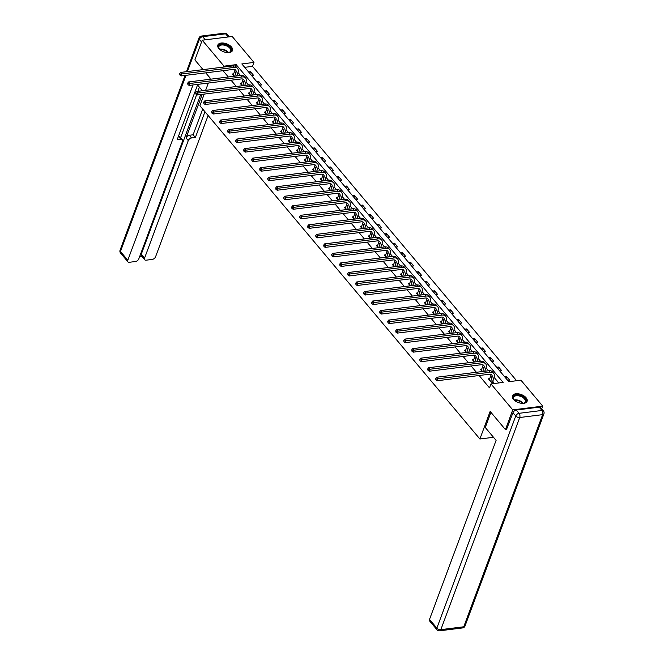 <?xml version="1.0" encoding="UTF-8"?>
<svg xmlns="http://www.w3.org/2000/svg" width="664" height="664" viewBox="0 0 664 664"><rect width="100%" height="100%" fill="white"/><g stroke="black" fill="none" stroke-linecap="round" stroke-linejoin="round"><path stroke-width="1" d="M513.479 399.33A7.819 4.25 -159.6 0 1 512.467 395.819A7.819 4.25 -159.6 0 1 518.435 393.827A7.819 4.25 -159.6 0 1 526.112 397.753A7.819 4.25 -159.6 0 1 527.125 401.272A7.819 4.25 -159.6 0 1 521.149 403.255A7.819 4.25 -159.6 0 1 513.479 399.33M218.838 48.588A7.819 4.25 -159.6 0 1 217.825 45.077A7.819 4.25 -159.6 0 1 223.793 43.085A7.819 4.25 -159.6 0 1 231.47 47.011A7.819 4.25 -159.6 0 1 232.483 50.53A7.819 4.25 -159.6 0 1 226.507 52.514A7.819 4.25 -159.6 0 1 218.838 48.588M232.184 36.462L253.98 62.416L241.837 63.935L508.782 381.7L520.925 380.181L542.729 406.136L512.766 409.879L490.962 383.925L503.113 382.406L236.168 64.64L224.017 66.159L202.221 40.205L232.184 36.462M516.6 380.721L252.519 66.358L253.98 62.416M541.708 408.866L542.729 406.136M506.756 429.425L505.428 429.591L490.148 411.398L479.881 438.995L493.518 437.294M479.881 438.995L199.905 105.725L204.23 94.089M252.519 66.358L244.692 67.338M248.593 71.978L250.544 71.737L253.623 75.397L251.673 75.638M256.594 81.506L258.545 81.257L261.624 84.926L259.674 85.166M264.596 91.026L266.546 90.785L269.625 94.446L267.675 94.695M272.597 100.555L274.547 100.314L277.627 103.974L275.676 104.215M280.598 110.083L282.557 109.834L285.628 113.502L283.677 113.743M288.608 119.603L290.558 119.362L293.629 123.023L291.679 123.272M296.609 129.131L298.559 128.891L301.639 132.551L299.68 132.792M304.61 138.66L306.56 138.411L309.64 142.079L307.689 142.32M312.611 148.18L314.562 147.939L317.641 151.6L315.69 151.848M320.612 157.708L322.563 157.468L325.642 161.128L323.692 161.369M328.614 167.237L330.564 166.988L333.643 170.656L331.693 170.897M336.615 176.757L338.565 176.516L341.645 180.176L339.694 180.425M344.616 186.285L346.567 186.044L349.646 189.705L347.695 189.945M352.617 195.814L354.576 195.565L357.647 199.233L355.697 199.474M360.627 205.334L362.577 205.093L365.648 208.753L363.698 209.002M368.628 214.862L370.578 214.621L373.658 218.282L371.699 218.522M376.629 224.391L378.58 224.142L381.659 227.81L379.708 228.051M384.63 233.911L386.581 233.67L389.66 237.33L387.71 237.579M392.632 243.439L394.582 243.198L397.661 246.859L395.711 247.108M400.633 252.967L402.583 252.718L405.662 256.387L403.712 256.628M408.634 262.488L410.584 262.247L413.664 265.907L411.713 266.156M416.635 272.016L418.586 271.775L421.665 275.435L419.714 275.684M424.636 281.544L426.595 281.295L429.666 284.964L427.716 285.205M432.646 291.064L434.596 290.824L437.667 294.492L435.717 294.733M440.647 300.593L442.597 300.352L445.677 304.012L443.718 304.261M448.648 310.121L450.599 309.872L453.678 313.541L451.727 313.781M456.649 319.641L458.6 319.401L461.679 323.069L459.729 323.31M464.651 329.17L466.601 328.929L469.68 332.589L467.73 332.838M472.652 338.698L474.602 338.449L477.682 342.118L475.731 342.358M480.653 348.226L482.603 347.977L485.683 351.646L483.732 351.887M488.654 357.747L490.605 357.506L493.684 361.166L491.733 361.415M496.655 367.275L498.614 367.026L501.685 370.695L499.735 370.935M504.665 376.803L506.615 376.554L509.686 380.223L507.736 380.464M223.046 70.691L228.333 76.991M231.047 80.211L236.334 86.511M239.048 89.74L244.344 96.039M247.049 99.268L252.345 105.568M255.051 108.796L260.346 115.088M263.06 118.317L268.347 124.616M271.061 127.845L276.349 134.145M279.063 137.373L284.35 143.665M287.064 146.893L292.351 153.193M295.065 156.422L300.352 162.721M303.066 165.95L308.362 172.242M311.067 175.47L316.363 181.77M319.069 184.999L324.364 191.298M327.07 194.527L332.365 200.818M335.079 204.047L340.366 210.347M343.081 213.576L348.368 219.875M351.082 223.104L356.369 229.395M359.083 232.624L364.37 238.924M367.084 242.152L372.371 248.452M375.085 251.681L380.381 257.972M383.087 261.201L388.382 267.501M391.088 270.729L396.383 277.029M399.089 280.258L404.384 286.549M407.098 289.778L412.385 296.078M415.1 299.306L420.387 305.606M423.101 308.835L428.388 315.126M431.102 318.355L436.389 324.654M439.103 327.883L444.39 334.183M447.104 337.412L452.4 343.703M455.106 346.932L460.401 353.231M463.107 356.46L468.402 362.76M471.108 365.988L476.403 372.28M479.117 375.509L489.492 387.867L490.962 383.925M498.788 382.954L494.033 377.293M488.546 370.769L486.031 367.773M480.545 361.241L478.03 358.245M472.544 351.712L470.029 348.716M464.543 342.192L462.028 339.196M456.541 332.664L454.027 329.668M448.54 323.136L446.025 320.139M440.539 313.615L438.024 310.619M432.538 304.087L430.023 301.091M424.537 294.559L422.013 291.562M416.527 285.039L414.012 282.042M408.526 275.51L406.011 272.514M400.525 265.982L398.01 262.986M392.524 256.462L390.009 253.465M384.522 246.933L382.007 243.937M376.521 237.405L374.006 234.409M368.52 227.885L366.005 224.888M360.519 218.356L358.004 215.36M352.518 208.828L349.994 205.832M344.508 199.3L341.993 196.312M336.507 189.779L333.992 186.783M328.506 180.251L325.991 177.255M320.504 170.723L317.99 167.735M312.503 161.203L309.988 158.206M304.502 151.674L301.987 148.678M296.501 142.146L293.986 139.158M288.5 132.626L285.985 129.629M280.498 123.097L277.975 120.101M272.489 113.569L269.974 110.581M264.488 104.049L261.973 101.052M256.487 94.52L253.972 91.524M248.485 84.992L245.971 82.004M240.484 75.472L237.969 72.476M233.678 73.837L232.325 74.011L234.209 76.252M241.679 83.365L240.327 83.54L242.211 85.78M249.689 92.894L248.328 93.06L250.212 95.309M257.69 102.414L256.329 102.588L258.213 104.829M265.691 111.942L264.33 112.116L266.214 114.357M273.692 121.47L272.331 121.636L274.215 123.886M281.694 130.991L280.332 131.165L282.217 133.406M289.695 140.519L288.334 140.693L290.226 142.934M297.696 150.047L296.343 150.213L298.227 152.463M305.697 159.567L304.344 159.742L306.228 161.983M313.698 169.096L312.346 169.27L314.23 171.511M321.708 178.624L320.347 178.79L322.231 181.04M329.709 188.144L328.348 188.319L330.232 190.56M337.71 197.673L336.349 197.847L338.233 200.088M345.712 207.201L344.35 207.367L346.234 209.617M353.713 216.73L352.352 216.896L354.236 219.137M361.714 226.25L360.353 226.424L362.245 228.665M369.715 235.778L368.362 235.944L370.246 238.193M377.716 245.306L376.363 245.472L378.248 247.713M385.718 254.827L384.365 255.001L386.249 257.242M393.727 264.355L392.366 264.521L394.25 266.77M401.728 273.883L400.367 274.049L402.251 276.29M409.729 283.403L408.368 283.578L410.252 285.819M417.731 292.932L416.369 293.098L418.254 295.347M425.732 302.46L424.371 302.626L426.255 304.867M433.733 311.98L432.372 312.155L434.264 314.396M441.734 321.509L440.381 321.675L442.265 323.924M449.736 331.037L448.383 331.203L450.267 333.444M457.737 340.557L456.384 340.732L458.268 342.973M465.746 350.086L464.385 350.252L466.269 352.501M473.747 359.614L472.386 359.78L474.27 362.021M481.749 369.134L480.387 369.308L482.271 371.549M489.75 378.663L488.389 378.829L491.468 382.497L493.493 382.24L492.663 381.252M203.035 69.62L194.884 59.926L202.221 40.205M505.428 429.591L512.766 409.879M223.693 67.039L224.017 66.159M209.733 79.315L210.173 78.12L205.749 72.849M208.338 83.05L205.624 90.354M235.537 66.334L236.168 64.64M249.88 73.513L250.544 71.737M257.881 83.041L258.545 81.257M265.891 92.562L266.546 90.785M273.892 102.09L274.547 100.314M281.893 111.618L282.557 109.834M289.894 121.138L290.558 119.362M297.895 130.667L298.559 128.891M305.897 140.195L306.56 138.411M313.898 149.715L314.562 147.939M321.899 159.244L322.563 157.468M329.9 168.772L330.564 166.988M337.91 178.292L338.565 176.516M345.911 187.821L346.567 186.044M353.912 197.349L354.576 195.565M361.913 206.869L362.577 205.093M369.914 216.398L370.578 214.621M377.916 225.926L378.58 224.142M385.917 235.446L386.581 233.67M393.918 244.974L394.582 243.198M401.919 254.503L402.583 252.718M409.929 264.023L410.584 262.247M417.93 273.551L418.586 271.775M425.931 283.08L426.595 281.295M433.932 292.6L434.596 290.824M441.934 302.128L442.597 300.352M449.935 311.657L450.599 309.872M457.936 321.177L458.6 319.401M465.937 330.705L466.601 328.929M473.947 340.234L474.602 338.449M481.948 349.754L482.603 347.977M489.949 359.282L490.605 357.506M497.95 368.81L498.614 367.026M505.951 378.339L506.615 376.554M234.658 76.194L235.903 72.841A5.013 3.038 140 0 0 235.687 70.127A5.013 3.038 140 0 0 233.321 69.405L181.123 75.928L179.903 75.007L180.201 74.219L179.687 73.613L179.903 75.007M233.155 74.999L234.616 71.314A5.013 3.038 140 0 0 234.84 69.537M179.687 73.613L180.575 72.426L181.853 73.953L234.052 67.438A7.52 4.557 -40 0 1 237.612 68.516A7.52 4.557 -40 0 1 237.928 72.592L236.674 75.945M180.575 72.426L232.773 65.91A7.52 4.557 -40 0 1 236.326 66.989L237.612 68.516M180.201 74.219L181.853 73.953L181.123 75.928M220.274 49.941A6.764 3.677 -159.6 0 1 219.253 48.87A6.764 3.677 -159.6 0 1 220.29 44.579A6.764 3.677 -159.6 0 1 227.918 45.783A6.764 3.677 -159.6 0 1 228.914 52.464A6.764 3.677 -159.6 0 1 227.445 52.614M228.69 52.506A6.266 3.403 20.4 0 0 230.64 51.012A6.266 3.403 20.4 0 0 227.553 46.372A6.266 3.403 20.4 0 0 218.896 46.646A6.266 3.403 20.4 0 0 219.402 49.053M232.251 50.987A7.769 4.225 20.4 0 0 228.366 45.384A7.769 4.225 20.4 0 0 217.701 45.567M514.915 400.683A6.764 3.677 -159.6 0 1 513.894 399.612A6.764 3.677 -159.6 0 1 514.932 395.321A6.764 3.677 -159.6 0 1 522.56 396.524A6.764 3.677 -159.6 0 1 523.564 403.206A6.764 3.677 -159.6 0 1 522.087 403.355M523.332 403.247A6.266 3.403 20.4 0 0 525.282 401.753A6.266 3.403 20.4 0 0 522.194 397.113A6.266 3.403 20.4 0 0 513.538 397.387A6.266 3.403 20.4 0 0 514.044 399.794M526.892 401.728A7.769 4.225 20.4 0 0 523.008 396.126A7.769 4.225 20.4 0 0 512.342 396.308M202.404 90.752L197.108 84.453M178.317 136.643L178.707 136.593A3.005 1.826 -40 0 1 180.135 137.025L182.392 139.706A3.005 1.826 140 0 1 182.517 141.341L138.817 258.844A3.005 1.826 140 0 1 135.506 261.516L129.355 262.28A3.005 1.826 140 0 1 127.928 261.848L120.599 253.117A3.005 1.826 -40 0 1 120.466 251.49L127.803 260.222A3.005 1.826 140 0 0 127.928 261.848M182.392 139.706A3.005 1.826 140 0 0 180.965 139.274L178.707 136.593M197.54 84.967L177.163 139.755L180.965 139.274M192.975 84.975L127.803 260.222M144.694 259.757L141.415 255.847A3.005 1.826 -40 0 1 141.283 254.221L144.569 258.122A3.005 1.826 140 0 0 144.694 259.757A3.005 1.826 140 0 0 146.121 260.188L152.272 259.416A3.005 1.826 140 0 0 155.583 256.752L208.114 115.495M139.623 256.678L141.872 256.404M191.572 137.954A3.005 1.826 140 0 0 188.269 140.619L186.011 137.938A3.005 1.826 -40 0 1 189.323 135.265L191.572 137.954L195.382 137.481L204.96 111.735M144.569 258.122L188.269 140.619M199.399 87.183L197.864 91.317M196.644 94.612L180.641 137.631M186.011 137.938L202.221 94.338M141.283 254.221L200.669 94.537M189.323 135.265L193.124 134.792L202.703 109.045M193.124 134.792L195.382 137.481M490.92 412.319L485.276 427.491L496.099 440.373L429.525 619.387L436.862 628.119L515.754 415.979L512.981 412.684L506.524 429.459M539.209 407.156L516.293 410.02L519.065 413.315L541.982 410.452L539.209 407.156A3.005 1.826 -40 0 1 540.637 407.588L543.401 410.883A3.005 1.826 140 0 0 541.982 410.452A3.005 1.743 -97.1 0 1 542.637 414.651L519.721 417.515L440.83 629.646L463.746 626.783L542.637 414.651A3.005 1.635 20.4 0 0 543.924 413.863A3.005 3.005 0 0 0 543.401 410.883M462.584 627.936A3.005 3.005 0 0 0 465.024 626.003A3.005 1.635 20.4 0 1 463.746 626.783A3.005 1.743 82.9 0 1 462.584 627.936L439.659 630.8A3.005 1.743 -97.1 0 0 440.83 629.646A3.005 1.635 20.4 0 1 436.862 628.119A3.005 1.826 140 0 0 436.987 629.754L429.649 621.014A3.005 1.826 -40 0 1 429.525 619.387M512.981 412.684A3.005 1.826 -40 0 1 516.293 410.02M242.659 85.722L243.904 82.369A5.013 3.038 140 0 0 243.696 79.647A5.013 3.038 140 0 0 241.322 78.933L189.124 85.448L187.912 84.535L187.688 83.133L187.912 84.535M241.156 84.527L242.617 80.842A5.013 3.038 140 0 0 242.841 79.066M187.688 83.133L188.576 81.954L189.862 83.481L242.053 76.958A7.52 4.557 -40 0 1 245.614 78.037A7.52 4.557 -40 0 1 245.929 82.112L244.684 85.473M188.576 81.954L240.775 75.43A7.52 4.557 -40 0 1 244.327 76.509L245.614 78.037M188.202 83.747L189.862 83.481L189.124 85.448M250.66 95.251L251.905 91.898A5.013 3.038 140 0 0 251.697 89.175A5.013 3.038 140 0 0 249.324 88.461L197.125 94.977L195.913 94.064L195.689 92.661L195.913 94.064M249.158 94.056L250.627 90.37A5.013 3.038 140 0 0 250.843 88.594M195.689 92.661L196.577 91.483L197.864 93.01L250.054 86.486A7.52 4.557 -40 0 1 253.615 87.565A7.52 4.557 -40 0 1 253.93 91.64L252.685 94.993M196.577 91.483L248.776 84.959A7.52 4.557 -40 0 1 252.328 86.038L253.615 87.565M196.204 93.275L197.864 93.01L197.125 94.977M258.661 104.779L259.906 101.418A5.013 3.038 140 0 0 259.699 98.704A5.013 3.038 140 0 0 257.325 97.981L205.126 104.505L203.914 103.584L203.69 102.19L203.914 103.584M257.159 103.576L258.628 99.89A5.013 3.038 140 0 0 258.844 98.114M203.69 102.19L204.578 101.003L205.865 102.53L258.055 96.014A7.52 4.557 -40 0 1 261.616 97.093A7.52 4.557 -40 0 1 261.931 101.169L260.686 104.522M204.578 101.003L256.777 94.487A7.52 4.557 -40 0 1 260.329 95.566L261.616 97.093M204.205 102.795L205.865 102.53L205.126 104.505M266.662 114.299L267.907 110.946A5.013 3.038 140 0 0 267.7 108.224A5.013 3.038 140 0 0 265.326 107.51L213.136 114.034L211.916 113.112L211.691 111.71L211.916 113.112M265.16 113.104L266.629 109.419A5.013 3.038 140 0 0 266.845 107.643M211.691 111.71L212.58 110.531L213.866 112.058L266.056 105.534A7.52 4.557 -40 0 1 269.617 106.613A7.52 4.557 -40 0 1 269.933 110.697L268.688 114.05M212.58 110.531L264.778 104.007A7.52 4.557 -40 0 1 268.339 105.086L269.617 106.613M212.206 112.324L213.866 112.058L213.136 114.034M274.664 123.828L275.909 120.474A5.013 3.038 140 0 0 275.701 117.752A5.013 3.038 140 0 0 273.327 117.038L221.137 123.554L219.917 122.641L219.701 121.238L219.402 122.027L219.917 122.641M273.17 122.632L274.63 118.947A5.013 3.038 140 0 0 274.846 117.171M219.701 121.238L220.589 120.059L221.867 121.587L274.066 115.063A7.52 4.557 -40 0 1 277.618 116.142A7.52 4.557 -40 0 1 277.934 120.217L276.689 123.57M220.589 120.059L272.779 113.536A7.52 4.557 -40 0 1 276.34 114.615L277.618 116.142M220.207 121.852L221.867 121.587L221.137 123.554M282.665 133.356L283.918 129.995A5.013 3.038 140 0 0 283.702 127.28A5.013 3.038 140 0 0 281.328 126.558L229.138 133.082L227.918 132.161L227.702 130.767L227.403 131.555L227.918 132.161M281.171 132.153L282.632 128.467A5.013 3.038 140 0 0 282.847 126.691M227.702 130.767L228.59 129.58L229.868 131.107L282.067 124.591A7.52 4.557 -40 0 1 285.62 125.67A7.52 4.557 -40 0 1 285.935 129.746L284.69 133.099M228.59 129.58L280.781 123.064A7.52 4.557 -40 0 1 284.341 124.143L285.62 125.67M228.208 131.372L229.868 131.107L229.138 133.082M290.666 142.876L291.919 139.523A5.013 3.038 140 0 0 291.703 136.809A5.013 3.038 140 0 0 289.33 136.087L237.139 142.611L235.919 141.689L236.218 140.901L235.703 140.287L235.405 141.075L235.919 141.689M289.172 141.681L290.633 137.996A5.013 3.038 140 0 0 290.849 136.22M235.703 140.287L236.591 139.108L237.87 140.635L290.068 134.111A7.52 4.557 -40 0 1 293.621 135.19A7.52 4.557 -40 0 1 293.944 139.274L292.691 142.627M236.591 139.108L288.782 132.584A7.52 4.557 -40 0 1 292.343 133.663L293.621 135.19M236.218 140.901L237.87 140.635L237.139 142.611M298.667 152.405L299.921 149.051A5.013 3.038 140 0 0 299.705 146.329A5.013 3.038 140 0 0 297.339 145.615L245.141 152.131L243.92 151.218L244.219 150.429L243.705 149.815L243.92 151.218M297.173 151.209L298.634 147.524A5.013 3.038 140 0 0 298.85 145.748M243.705 149.815L244.593 148.636L245.871 150.164L298.07 143.64A7.52 4.557 -40 0 1 301.63 144.719A7.52 4.557 -40 0 1 301.946 148.794L300.692 152.147M244.593 148.636L296.783 142.113A7.52 4.557 -40 0 1 300.344 143.192L301.63 144.719M244.219 150.429L245.871 150.164L245.141 152.131M306.677 161.933L307.922 158.572A5.013 3.038 140 0 0 307.706 155.857A5.013 3.038 140 0 0 305.34 155.135L253.142 161.659L251.922 160.738L252.22 159.949L251.706 159.343L251.922 160.738M305.174 160.73L306.635 157.044A5.013 3.038 140 0 0 306.859 155.268M251.706 159.343L252.594 158.156L253.872 159.684L306.071 153.168A7.52 4.557 -40 0 1 309.632 154.247A7.52 4.557 -40 0 1 309.947 158.322L308.702 161.676M252.594 158.156L304.793 151.641A7.52 4.557 -40 0 1 308.345 152.72L309.632 154.247M252.22 159.949L253.872 159.684L253.142 161.659M314.678 171.453L315.923 168.1A5.013 3.038 140 0 0 315.715 165.386A5.013 3.038 140 0 0 313.342 164.664L261.143 171.188L259.931 170.266L259.707 168.863L259.931 170.266M313.176 170.258L314.645 166.573A5.013 3.038 140 0 0 314.861 164.797M259.707 168.863L260.595 167.685L261.882 169.212L314.072 162.688A7.52 4.557 -40 0 1 317.633 163.767A7.52 4.557 -40 0 1 317.948 167.851L316.703 171.204M260.595 167.685L312.794 161.161A7.52 4.557 -40 0 1 316.346 162.24L317.633 163.767M260.222 169.478L261.882 169.212L261.143 171.188M322.679 180.982L323.924 177.628A5.013 3.038 140 0 0 323.717 174.906A5.013 3.038 140 0 0 321.343 174.192L269.144 180.708L267.932 179.795L267.708 178.392L267.932 179.795M321.177 179.786L322.646 176.101A5.013 3.038 140 0 0 322.862 174.325M267.708 178.392L268.596 177.213L269.883 178.74L322.073 172.217A7.52 4.557 -40 0 1 325.634 173.296A7.52 4.557 -40 0 1 325.949 177.371L324.704 180.724M268.596 177.213L320.795 170.69A7.52 4.557 -40 0 1 324.347 171.768L325.634 173.296M268.223 179.006L269.883 178.74L269.144 180.708M330.68 190.51L331.925 187.148A5.013 3.038 140 0 0 331.718 184.434A5.013 3.038 140 0 0 329.344 183.712L277.145 190.236L275.933 189.315L275.709 187.92L275.933 189.315M329.178 189.306L330.647 185.621A5.013 3.038 140 0 0 330.863 183.845M275.709 187.92L276.597 186.733L277.884 188.261L330.074 181.745A7.52 4.557 -40 0 1 333.635 182.824A7.52 4.557 -40 0 1 333.95 186.899L332.706 190.253M276.597 186.733L328.796 180.218A7.52 4.557 -40 0 1 332.349 181.297L333.635 182.824M276.224 188.526L277.884 188.261L277.145 190.236M338.681 200.03L339.926 196.677A5.013 3.038 140 0 0 339.719 193.963A5.013 3.038 140 0 0 337.345 193.241L285.155 199.764L283.935 198.843L283.711 197.44L283.935 198.843M337.179 198.835L338.648 195.15A5.013 3.038 140 0 0 338.864 193.373M283.711 197.44L284.599 196.262L285.885 197.789L338.076 191.265A7.52 4.557 -40 0 1 341.636 192.344A7.52 4.557 -40 0 1 341.952 196.428L340.707 199.781M284.599 196.262L336.797 189.738A7.52 4.557 -40 0 1 340.358 190.817L341.636 192.344M284.225 198.055L285.885 197.789L285.155 199.764M346.683 209.558L347.928 206.205A5.013 3.038 140 0 0 347.72 203.483A5.013 3.038 140 0 0 345.346 202.769L293.156 209.285L291.936 208.371L291.72 206.969L291.421 207.757L291.936 208.371M345.189 208.363L346.649 204.678A5.013 3.038 140 0 0 346.865 202.902M291.72 206.969L292.608 205.79L293.886 207.317L346.085 200.794A7.52 4.557 -40 0 1 349.637 201.873A7.52 4.557 -40 0 1 349.953 205.948L348.708 209.301M292.608 205.79L344.799 199.266A7.52 4.557 -40 0 1 348.359 200.345L349.637 201.873M292.226 207.583L293.886 207.317L293.156 209.285M354.684 219.087L355.937 215.725A5.013 3.038 140 0 0 355.721 213.011A5.013 3.038 140 0 0 353.348 212.289L301.157 218.813L299.937 217.892L299.721 216.497L299.423 217.286L299.937 217.892M353.19 217.883L354.651 214.198A5.013 3.038 140 0 0 354.866 212.422M299.721 216.497L300.609 215.31L301.888 216.837L354.086 210.322A7.52 4.557 -40 0 1 357.639 211.401A7.52 4.557 -40 0 1 357.962 215.476L356.709 218.829M300.609 215.31L352.8 208.795A7.52 4.557 -40 0 1 356.361 209.874L357.639 211.401M300.228 217.103L301.888 216.837L301.157 218.813M362.685 228.607L363.938 225.254A5.013 3.038 140 0 0 363.723 222.54A5.013 3.038 140 0 0 361.349 221.817L309.158 228.341L307.938 227.42L308.237 226.631L307.722 226.017L307.424 226.806L307.938 227.42M361.191 227.412L362.652 223.726A5.013 3.038 140 0 0 362.868 221.95M307.722 226.017L308.611 224.839L309.889 226.366L362.087 219.842A7.52 4.557 -40 0 1 365.64 220.921A7.52 4.557 -40 0 1 365.964 225.005L364.71 228.358M308.611 224.839L360.801 218.323A7.52 4.557 -40 0 1 364.362 219.394L365.64 220.921M308.237 226.631L309.889 226.366L309.158 228.341M370.686 238.135L371.94 234.782A5.013 3.038 140 0 0 371.724 232.06A5.013 3.038 140 0 0 369.358 231.346L317.16 237.861L315.939 236.948L316.238 236.16L315.724 235.546L315.939 236.948M369.192 236.94L370.653 233.255A5.013 3.038 140 0 0 370.869 231.479M315.724 235.546L316.612 234.367L317.89 235.894L370.089 229.371A7.52 4.557 -40 0 1 373.649 230.449A7.52 4.557 -40 0 1 373.965 234.525L372.712 237.878M316.612 234.367L368.802 227.843A7.52 4.557 -40 0 1 372.363 228.922L373.649 230.449M316.238 236.16L317.89 235.894L317.16 237.861M378.696 247.664L379.941 244.302A5.013 3.038 140 0 0 379.725 241.588A5.013 3.038 140 0 0 377.359 240.866L325.161 247.39L323.941 246.468L324.239 245.68L323.725 245.074L323.941 246.468M377.193 246.46L378.654 242.783A5.013 3.038 140 0 0 378.878 240.999M323.725 245.074L324.613 243.887L325.891 245.414L378.09 238.899A7.52 4.557 -40 0 1 381.651 239.978A7.52 4.557 -40 0 1 381.966 244.053L380.721 247.406M324.613 243.887L376.812 237.372A7.52 4.557 -40 0 1 380.364 238.451L381.651 239.978M324.239 245.68L325.891 245.414L325.161 247.39M386.697 257.184L387.942 253.831A5.013 3.038 140 0 0 387.734 251.117A5.013 3.038 140 0 0 385.361 250.394L333.162 256.918L331.95 255.997L331.726 254.594L331.95 255.997M385.195 255.989L386.664 252.303A5.013 3.038 140 0 0 386.88 250.527M331.726 254.594L332.614 253.416L333.901 254.943L386.091 248.419A7.52 4.557 -40 0 1 389.652 249.498A7.52 4.557 -40 0 1 389.967 253.582L388.722 256.935M332.614 253.416L384.813 246.9A7.52 4.557 -40 0 1 388.365 247.971L389.652 249.498M332.241 255.208L333.901 254.943L333.162 256.918M394.698 266.712L395.943 263.359A5.013 3.038 140 0 0 395.736 260.637A5.013 3.038 140 0 0 393.362 259.923L341.163 266.438L339.951 265.525L339.727 264.123L339.951 265.525M393.196 265.517L394.665 261.832A5.013 3.038 140 0 0 394.881 260.056M339.727 264.123L340.615 262.944L341.902 264.471L394.092 257.947A7.52 4.557 -40 0 1 397.653 259.026A7.52 4.557 -40 0 1 397.968 263.102L396.723 266.455M340.615 262.944L392.814 256.42A7.52 4.557 -40 0 1 396.366 257.499L397.653 259.026M340.242 264.737L341.902 264.471L341.163 266.438M402.699 276.241L403.944 272.879A5.013 3.038 140 0 0 403.737 270.165A5.013 3.038 140 0 0 401.363 269.443L349.164 275.967L347.953 275.045L347.728 273.651L347.953 275.045M401.197 275.037L402.666 271.36A5.013 3.038 140 0 0 402.882 269.584M347.728 273.651L348.617 272.472L349.903 273.991L402.093 267.476A7.52 4.557 -40 0 1 405.654 268.555A7.52 4.557 -40 0 1 405.97 272.63L404.725 275.983M348.617 272.472L400.815 265.949A7.52 4.557 -40 0 1 404.368 267.028L405.654 268.555M348.243 274.257L349.903 273.991L349.164 275.967M410.701 285.761L411.946 282.407A5.013 3.038 140 0 0 411.738 279.693A5.013 3.038 140 0 0 409.364 278.971L357.174 285.495L355.954 284.574L355.73 283.171L355.954 284.574M409.198 284.565L410.667 280.88A5.013 3.038 140 0 0 410.883 279.104M355.73 283.171L356.618 281.993L357.904 283.52L410.103 276.996A7.52 4.557 -40 0 1 413.655 278.075A7.52 4.557 -40 0 1 413.971 282.159L412.726 285.512M356.618 281.993L408.816 275.477A7.52 4.557 -40 0 1 412.377 276.548L413.655 278.075M356.244 283.785L357.904 283.52L357.174 285.495M418.702 295.289L419.947 291.936A5.013 3.038 140 0 0 419.739 289.213A5.013 3.038 140 0 0 417.365 288.5L365.175 295.015L363.955 294.102L363.739 292.699L363.44 293.488L363.955 294.102M417.208 294.094L418.669 290.409A5.013 3.038 140 0 0 418.884 288.632M363.739 292.699L364.627 291.521L365.906 293.048L418.104 286.524A7.52 4.557 -40 0 1 421.657 287.603A7.52 4.557 -40 0 1 421.972 291.679L420.727 295.04M364.627 291.521L416.818 284.997A7.52 4.557 -40 0 1 420.378 286.076L421.657 287.603M364.245 293.314L365.906 293.048L365.175 295.015M426.703 304.817L427.956 301.456A5.013 3.038 140 0 0 427.74 298.742A5.013 3.038 140 0 0 425.367 298.02L373.176 304.544L371.956 303.622L371.74 302.228L371.442 303.016L371.956 303.622M425.209 303.614L426.67 299.937A5.013 3.038 140 0 0 426.886 298.161M371.74 302.228L372.628 301.049L373.907 302.568L426.105 296.053A7.52 4.557 -40 0 1 429.658 297.132A7.52 4.557 -40 0 1 429.981 301.207L428.728 304.56M372.628 301.049L424.819 294.526A7.52 4.557 -40 0 1 428.38 295.604L429.658 297.132M372.247 302.834L373.907 302.568L373.176 304.544M434.704 314.338L435.957 310.984A5.013 3.038 140 0 0 435.742 308.27A5.013 3.038 140 0 0 433.376 307.548L381.178 314.072L379.957 313.151L380.256 312.362L379.742 311.756L379.443 312.545L379.957 313.151M433.21 313.142L434.671 309.457A5.013 3.038 140 0 0 434.887 307.681M379.742 311.756L380.63 310.569L381.908 312.097L434.107 305.581A7.52 4.557 -40 0 1 437.659 306.652A7.52 4.557 -40 0 1 437.983 310.735L436.729 314.089M380.63 310.569L432.82 304.054A7.52 4.557 -40 0 1 436.381 305.133L437.659 306.652M380.256 312.362L381.908 312.097L381.178 314.072M442.714 323.866L443.959 320.513A5.013 3.038 140 0 0 443.743 317.79A5.013 3.038 140 0 0 441.377 317.077L389.179 323.592L387.959 322.679L388.257 321.891L387.743 321.276L387.959 322.679M441.211 322.671L442.672 318.986A5.013 3.038 140 0 0 442.888 317.209M387.743 321.276L388.631 320.098L389.909 321.625L442.108 315.101A7.52 4.557 -40 0 1 445.668 316.18A7.52 4.557 -40 0 1 445.984 320.255L444.731 323.617M388.631 320.098L440.821 313.574A7.52 4.557 -40 0 1 444.382 314.653L445.668 316.18M388.257 321.891L389.909 321.625L389.179 323.592M450.715 333.394L451.96 330.041A5.013 3.038 140 0 0 451.744 327.319A5.013 3.038 140 0 0 449.379 326.597L397.18 333.12L395.96 332.199L396.259 331.411L395.744 330.805L395.96 332.199M449.213 332.191L450.673 328.514A5.013 3.038 140 0 0 450.897 326.738M395.744 330.805L396.632 329.626L397.919 331.145L450.109 324.63A7.52 4.557 -40 0 1 453.67 325.709A7.52 4.557 -40 0 1 453.985 329.784L452.74 333.137M396.632 329.626L448.831 323.102A7.52 4.557 -40 0 1 452.383 324.181L453.67 325.709M396.259 331.411L397.919 331.145L397.18 333.12M458.716 342.914L459.961 339.561A5.013 3.038 140 0 0 459.754 336.847A5.013 3.038 140 0 0 457.38 336.125L405.181 342.649L403.969 341.728L403.745 340.333L403.969 341.728M457.214 341.719L458.683 338.034A5.013 3.038 140 0 0 458.899 336.258M403.745 340.333L404.633 339.146L405.92 340.673L458.11 334.158A7.52 4.557 -40 0 1 461.671 335.229A7.52 4.557 -40 0 1 461.986 339.312L460.741 342.666M404.633 339.146L456.832 332.631A7.52 4.557 -40 0 1 460.384 333.71L461.671 335.229M404.26 340.939L405.92 340.673L405.181 342.649M466.717 352.443L467.962 349.09A5.013 3.038 140 0 0 467.755 346.367A5.013 3.038 140 0 0 465.381 345.653L413.182 352.169L411.971 351.256L411.746 349.853L411.971 351.256M465.215 351.248L466.684 347.562A5.013 3.038 140 0 0 466.9 345.786M411.746 349.853L412.634 348.675L413.921 350.202L466.111 343.678A7.52 4.557 -40 0 1 469.672 344.757A7.52 4.557 -40 0 1 469.987 348.832L468.742 352.194M412.634 348.675L464.833 342.151A7.52 4.557 -40 0 1 468.386 343.23L469.672 344.757M412.261 350.467L413.921 350.202L413.182 352.169M474.719 361.971L475.964 358.618A5.013 3.038 140 0 0 475.756 355.896A5.013 3.038 140 0 0 473.382 355.174L421.192 361.697L419.972 360.776L419.748 359.382L419.972 360.776M473.216 360.776L474.685 357.091A5.013 3.038 140 0 0 474.901 355.315M419.748 359.382L420.636 358.203L421.922 359.73L474.113 353.207A7.52 4.557 -40 0 1 477.673 354.286A7.52 4.557 -40 0 1 477.989 358.361L476.744 361.714M420.636 358.203L472.834 351.679A7.52 4.557 -40 0 1 476.395 352.758L477.673 354.286M420.262 359.988L421.922 359.73L421.192 361.697M482.72 371.491L483.965 368.138A5.013 3.038 140 0 0 483.757 365.424A5.013 3.038 140 0 0 481.383 364.702L429.193 371.226L427.973 370.304L427.749 368.91L427.973 370.304M481.217 370.296L482.686 366.611A5.013 3.038 140 0 0 482.902 364.835M427.749 368.91L428.637 367.723L429.923 369.25L482.122 362.735A7.52 4.557 -40 0 1 485.674 363.806A7.52 4.557 -40 0 1 485.99 367.889L484.745 371.242M428.637 367.723L480.836 361.208A7.52 4.557 -40 0 1 484.396 362.287L485.674 363.806M428.263 369.516L429.923 369.25L429.193 371.226M490.638 381.501L491.966 377.667A5.013 3.038 140 0 0 491.758 374.944A5.013 3.038 140 0 0 489.385 374.23L437.194 380.746L435.974 379.833L435.758 378.43L435.459 379.219L435.974 379.833M489.227 379.825L490.688 376.139A5.013 3.038 140 0 0 490.904 374.363M435.758 378.43L436.646 377.252L437.925 378.779L490.123 372.255A7.52 4.557 -40 0 1 493.676 373.334A7.52 4.557 -40 0 1 493.991 377.409L492.572 382.356M436.646 377.252L488.837 370.728A7.52 4.557 -40 0 1 492.397 371.807L493.676 373.334M436.265 379.044L437.925 378.779L437.194 380.746M490.663 381.178L492.688 380.928M234.616 71.314L235.903 72.841M232.773 65.91L234.052 67.438M219.527 49.202A6.266 3.403 -159.6 0 1 226.026 50.481A6.266 3.403 -159.6 0 1 228.491 52.539M227.893 52.597A6.059 3.295 20.4 0 0 225.785 50.954A6.059 3.295 20.4 0 0 219.942 49.642M514.168 399.944A6.266 3.403 -159.6 0 1 520.667 401.222A6.266 3.403 -159.6 0 1 523.132 403.28M522.535 403.338A6.059 3.295 20.4 0 0 520.427 401.695A6.059 3.295 20.4 0 0 514.583 400.384M228.225 36.96L225.586 33.822L202.669 36.678L205.309 39.823M201.565 41.973L199.358 39.35L187.373 71.579M185.986 75.322L120.466 251.49A3.005 1.635 20.4 0 1 120.076 250.137A3.005 3.005 0 0 0 120.599 253.117M199.358 39.35A3.005 1.826 -40 0 1 202.669 36.678A3.005 1.743 82.9 0 0 201.416 36.063A3.005 3.005 0 0 0 198.976 37.997A3.005 1.635 20.4 0 0 199.358 39.35M225.586 33.822A3.005 1.826 -40 0 1 227.013 34.246A3.005 3.005 0 0 0 224.341 33.2A3.005 1.743 -97.1 0 1 225.586 33.822M515.754 415.979A3.005 1.635 20.4 0 0 519.721 417.515A3.005 1.743 82.9 0 0 519.065 413.315A3.005 1.826 140 0 0 515.754 415.979M242.617 80.842L243.904 82.369M240.775 75.43L242.053 76.958M250.627 90.37L251.905 91.898M248.776 84.959L250.054 86.486M258.628 99.89L259.906 101.418M256.777 94.487L258.055 96.014M266.629 109.419L267.907 110.946M264.778 104.007L266.056 105.534M274.63 118.947L275.909 120.474M272.779 113.536L274.066 115.063M282.632 128.467L283.918 129.995M280.781 123.064L282.067 124.591M290.633 137.996L291.919 139.523M288.782 132.584L290.068 134.111M298.634 147.524L299.921 149.051M296.783 142.113L298.07 143.64M306.635 157.044L307.922 158.572M304.793 151.641L306.071 153.168M314.645 166.573L315.923 168.1M312.794 161.161L314.072 162.688M322.646 176.101L323.924 177.628M320.795 170.69L322.073 172.217M330.647 185.621L331.925 187.148M328.796 180.218L330.074 181.745M338.648 195.15L339.926 196.677M336.797 189.738L338.076 191.265M346.649 204.678L347.928 206.205M344.799 199.266L346.085 200.794M354.651 214.198L355.937 215.725M352.8 208.795L354.086 210.322M362.652 223.726L363.938 225.254M360.801 218.323L362.087 219.842M370.653 233.255L371.94 234.782M368.802 227.843L370.089 229.371M378.654 242.783L379.941 244.302M376.812 237.372L378.09 238.899M386.664 252.303L387.942 253.831M384.813 246.9L386.091 248.419M394.665 261.832L395.943 263.359M392.814 256.42L394.092 257.947M402.666 271.36L403.944 272.879M400.815 265.949L402.093 267.476M410.667 280.88L411.946 282.407M408.816 275.477L410.103 276.996M418.669 290.409L419.947 291.936M416.818 284.997L418.104 286.524M426.67 299.937L427.956 301.456M424.819 294.526L426.105 296.053M434.671 309.457L435.957 310.984M432.82 304.054L434.107 305.581M442.672 318.986L443.959 320.513M440.821 313.574L442.108 315.101M450.673 328.514L451.96 330.041M448.831 323.102L450.109 324.63M458.683 338.034L459.961 339.561M456.832 332.631L458.11 334.158M466.684 347.562L467.962 349.09M464.833 342.151L466.111 343.678M474.685 357.091L475.964 358.618M472.834 351.679L474.113 353.207M482.686 366.611L483.965 368.138M480.836 361.208L482.122 362.735M490.688 376.139L491.966 377.667M488.837 370.728L490.123 372.255M120.076 250.137L185.048 75.439M186.443 71.695L198.976 37.997M229.188 36.835L227.013 34.246M201.416 36.063L224.341 33.2M436.987 629.754A3.005 3.005 0 0 0 439.659 630.8M465.024 626.003L543.924 413.863"/></g></svg>
